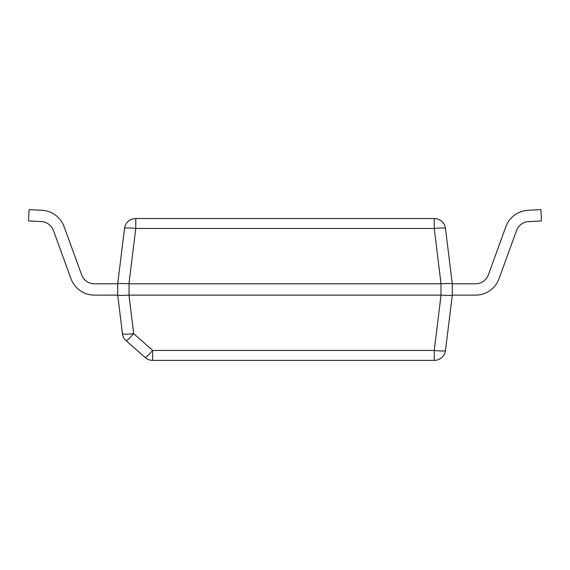 <?xml version="1.0" encoding="UTF-8"?>
<svg xmlns="http://www.w3.org/2000/svg" width="570" height="570" viewBox="0 0 570 570"><rect width="100%" height="100%" fill="white"/><g stroke="black" fill="none" stroke-linecap="round" stroke-linejoin="round"><path stroke-width="0.85" d="M445.491 350.436A11.329 1.368 -173 0 1 434.247 350.436L441.038 295.132C447.835 295.502 451.582 295.502 452.281 295.132L445.491 350.436A11.329 11.329 0 0 1 434.247 360.39A11.329 11.329 0 0 0 445.491 350.436A11.329 11.329 0 0 1 434.247 360.39L152.682 360.39L152.682 350.436A11.329 0.919 131.5 0 1 145.179 357.547L126.184 340.739A11.329 0.919 -48.5 0 0 133.694 333.635A11.329 1.368 173 0 1 122.443 333.635A11.329 11.329 0 0 0 126.184 340.739A11.329 11.329 0 0 1 122.443 333.635L117.719 295.132L117.719 283.796C118.417 283.418 122.165 283.418 128.963 283.796C122.165 283.418 118.417 283.418 117.719 283.796L124.509 228.485A11.329 1.368 7 0 1 135.753 228.485L135.753 218.531A11.329 11.329 0 0 0 124.509 228.485A11.329 11.329 0 0 1 135.753 218.531L434.247 218.531A11.329 11.329 0 0 1 445.491 228.485A11.329 11.329 0 0 0 434.247 218.531L434.247 228.485A11.329 1.368 -7 0 1 445.491 228.485L452.281 283.796L445.491 228.485M441.038 295.132L128.963 295.132C122.165 295.502 118.417 295.502 117.719 295.132L94.428 295.125A24.938 24.938 0 0 1 70.993 278.716L53.459 230.537A13.609 13.609 0 0 0 41.382 221.602L28.5 220.925L29.091 209.61L41.973 210.287A24.938 24.938 0 0 1 64.104 226.661L81.638 274.847A13.609 13.609 0 0 0 94.428 283.796L117.719 283.796L124.509 228.485M440.952 295.125L441.038 283.796C447.835 283.418 451.582 283.418 452.281 283.796L452.281 295.125L475.572 295.125A24.938 24.938 0 0 0 499.007 278.716L516.541 230.537A13.609 13.609 0 0 1 528.618 221.602L541.5 220.925L540.909 209.61L528.027 210.287A24.938 24.938 0 0 0 505.896 226.661L488.362 274.847A13.609 13.609 0 0 1 475.572 283.796L452.281 283.796M440.952 283.796L128.963 283.796L135.753 228.485L434.247 228.485L441.038 283.796M145.179 357.547A11.329 11.329 0 0 0 152.682 360.39A11.329 11.329 0 0 1 145.179 357.547M41.382 221.602A13.609 13.609 0 0 1 53.459 230.537A13.609 13.609 0 0 0 41.382 221.602M29.091 209.61L41.973 210.287L29.091 209.61M94.428 283.796A13.609 13.609 0 0 1 81.638 274.847A13.609 13.609 0 0 0 94.428 283.796M117.719 295.125L94.428 295.125L117.719 295.125M452.281 295.125L475.572 295.125L452.281 295.125M540.909 209.61L528.027 210.287L540.909 209.61M129.048 295.125L129.048 283.796M128.963 295.132L133.694 333.635L152.682 350.436L434.247 350.436L434.247 360.39"/></g></svg>
